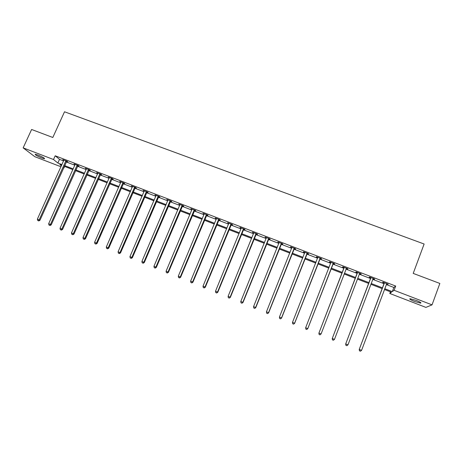 <?xml version="1.0" encoding="UTF-8"?>
<svg xmlns="http://www.w3.org/2000/svg" width="463" height="463" viewBox="0 0 463 463"><rect width="100%" height="100%" fill="white"/><g stroke="black" fill="none" stroke-linecap="round" stroke-linejoin="round"><path stroke-width="0.69" d="M37.931 155.007C42.602 156.98 44.807 158.242 44.535 158.792L41.809 158.005C37.167 156.048 34.974 154.792 35.211 154.225L37.931 155.007M416.266 300.441C420.132 302.015 421.573 302.906 420.595 303.132L414.379 301.401C410.536 299.845 409.101 298.953 410.062 298.722L416.266 300.441M60.989 166.778L34.794 156.685L23.15 147.859L31.611 129.484L52.811 137.482L64.519 111.78L424.12 244.013L413.216 273.401L439.85 283.443L432.037 304.857L425.902 307.391L389.794 293.478L391.49 292.222L384.429 289.502M390.419 291.806L389.794 293.478M64.641 166.454L63.975 167.93L63.599 167.785M386.281 284.56L393.857 287.459L395.686 286.047L55.195 155.788L59.513 159.347L63.628 160.921M66.244 161.923L74.873 165.233M77.466 166.223L86.193 169.568M88.769 170.558L97.6 173.938M100.158 174.921L109.083 178.342M111.618 179.314L120.646 182.769M123.17 183.736L132.296 187.237M134.797 188.192L144.028 191.728M146.505 192.677L155.846 196.26M158.305 197.197L167.751 200.82M170.187 201.752L179.737 205.416M182.15 206.336L191.815 210.04M194.205 210.954L203.975 214.699M206.348 215.608L216.233 219.398M218.577 220.295L228.572 224.127M230.898 225.018L241.009 228.89M243.312 229.775L253.533 233.693M255.813 234.562L266.156 238.526M268.407 239.388L278.871 243.399M281.099 244.25L291.678 248.307M293.883 249.152L304.585 253.249M306.761 254.089L317.589 258.232M319.742 259.06L330.692 263.256M332.816 264.072L343.87 268.308M346.017 269.13L357.129 273.384M359.34 274.229L370.493 278.506M372.761 279.374L383.954 283.663M386.53 283.923L388.162 284.201L382.942 282.199L382.681 282.447L384.082 282.986M373.01 278.743L374.388 279.276L374.625 279.015L369.445 277.036L369.225 277.296L370.62 277.829M359.589 273.604L361.001 274.148L361.192 273.876L356.053 271.908L355.879 272.186L357.262 272.713M346.341 268.534L347.713 269.061L347.863 268.772L342.765 266.815L342.632 267.11L344.003 267.637M333.169 263.488L334.529 264.008L334.633 263.707L329.575 261.769L329.488 262.075L330.842 262.596M320.089 258.481L321.444 258.996L321.507 258.678L316.484 256.757L316.437 257.081L317.786 257.596M307.114 253.51L308.456 254.025L308.48 253.689L303.491 251.779L303.485 252.121L304.822 252.63M294.236 248.579L295.568 249.088L295.544 248.741L290.602 246.843L291.916 247.688M281.452 243.683L282.771 244.186L282.714 243.827L277.8 241.946L279.102 242.786M268.76 238.821L270.074 239.325L269.975 238.949L265.096 237.079L266.393 237.913M256.166 234L257.469 234.498L257.33 234.104L252.491 232.252L253.77 233.08M243.66 229.208L244.956 229.706L244.777 229.301L239.973 227.46L241.246 228.282M231.251 224.457L232.53 224.949L232.316 224.532L227.553 222.703L228.815 223.525M218.93 219.74L220.203 220.226L219.954 219.798L215.22 217.986L216.47 218.796M206.701 215.052L207.962 215.538L207.673 215.098L202.973 213.298L204.218 214.103M194.558 210.405L195.814 210.885L195.484 210.428L190.825 208.645L192.052 209.444M182.503 205.786L183.747 206.266L183.389 205.798L178.759 204.027L179.98 204.82M170.534 201.202L171.773 201.677L171.374 201.197L166.778 199.437L167.988 200.23M158.653 196.653L159.88 197.122L159.451 196.63L154.885 194.882L156.089 195.67M146.858 192.139L148.079 192.602L147.61 192.099L143.079 190.362L144.271 191.144M135.144 187.654L136.359 188.117L135.856 187.596L131.359 185.877L132.54 186.653M123.517 183.198L124.721 183.661L124.188 183.128L119.72 181.421L120.889 182.191M111.971 178.776L113.163 179.233L112.602 178.695L108.163 176.993L109.326 177.763M100.506 174.383L101.692 174.84L101.09 174.291L96.692 172.601L97.843 173.365M89.122 170.025L90.297 170.477L89.666 169.915L85.296 168.243L86.436 169.001M77.813 165.696L78.982 166.142L78.322 165.569L73.982 163.908L75.116 164.66M66.591 161.396L67.748 161.842L67.06 161.257L62.748 159.608L63.871 160.354M23.15 147.859L53.505 159.515L57.858 163.017L61.973 164.596M55.195 155.788L53.505 159.515M395.686 286.047L394.1 290.289L432.037 304.857M384.724 288.704L392.306 291.615L394.1 290.289M64.583 165.604L73.218 168.92M75.81 169.921L84.544 173.278M87.119 174.267L95.951 177.659M98.509 178.643L107.439 182.081M109.974 183.053L119.008 186.525M121.526 187.498L130.659 191.005M133.159 191.966L142.396 195.519M144.873 196.474L154.214 200.068M156.673 201.011L166.119 204.646M168.555 205.578L178.11 209.253M180.524 210.185L190.189 213.9M192.585 214.82L202.36 218.577M204.727 219.491L214.618 223.293M216.962 224.196L226.963 228.039M229.289 228.93L239.4 232.82M241.703 233.705L251.93 237.641M254.21 238.514L264.558 242.496M266.81 243.359L277.273 247.387M279.502 248.243L290.087 252.312M292.292 253.163L302.999 257.278M305.175 258.117L316.009 262.278M318.156 263.106L329.112 267.319M331.236 268.135L342.302 272.389M344.449 273.216L355.561 277.487M357.772 278.338L368.93 282.627M371.199 283.501L382.397 287.807M61.648 165.303L59.837 164.608L61.4 165.858M63.651 167.67L63.975 167.93M382.097 288.605L370.898 284.294M368.629 283.425L357.471 279.131M355.26 278.28L344.142 274.003M341.995 273.176L330.935 268.922M328.811 268.1L317.855 263.887M315.702 263.059L304.868 258.892M302.692 258.053L291.985 253.932M289.78 253.082L279.195 249.013M276.967 248.151L266.503 244.128M264.246 243.26L253.898 239.278M251.623 238.399L241.391 234.463M239.093 233.578L228.977 229.689M226.65 228.791L216.649 224.943M214.305 224.04L204.414 220.238M202.047 219.323L192.272 215.561M189.876 214.641L180.211 210.925M177.798 209.994L168.243 206.319M165.806 205.381L156.355 201.746M153.901 200.797L144.554 197.203M142.077 196.248L132.84 192.695M130.34 191.734L121.208 188.221M118.69 187.249L109.656 183.776M107.121 182.798L98.191 179.36M95.633 178.377L86.801 174.979M84.225 173.99L75.492 170.627M72.899 169.632L64.264 166.31M393.857 287.459L392.306 291.615M59.513 159.347L57.858 163.017M387.994 284.137L387.878 284.438M374.503 278.969L374.388 279.276M361.117 273.847L361.001 274.148M347.829 268.76L347.713 269.061M329.604 261.78L329.488 262.075M316.553 256.78L316.437 257.081M303.606 251.826L303.485 252.121M290.752 246.901L290.631 247.201M277.991 242.022L277.875 242.311M265.328 237.172L265.212 237.461M252.763 232.357L252.642 232.652M240.285 227.582L240.164 227.871M215.602 218.131L215.486 218.42M384.302 283.217L359.201 349.501L384.348 282.737M359.572 350.861L360.445 351.214L359.572 350.861L359.392 349.467L361.58 350.352L386.75 283.657M384.03 283.46L384.064 282.633M359.201 349.501L359.491 350.867M360.445 351.214L361.58 350.352M370.794 278.043L345.658 344.021L370.84 277.569M345.988 345.357L346.856 345.711L345.988 345.357L345.803 343.968L347.973 344.848L373.097 278.622M370.568 278.304L370.608 277.476M345.658 344.021L345.93 345.375M346.856 345.711L347.973 344.848M357.39 272.91L332.22 338.58L357.442 272.435M332.509 339.9L333.372 340.247L332.509 339.9L332.318 338.511L334.471 339.385L359.554 273.674M357.21 273.187L357.251 272.366M359.861 273.361L359.543 273.697M332.22 338.58L332.469 339.923M333.372 340.247L334.471 339.385M344.084 267.817L318.88 333.181L344.136 267.342M319.14 334.483L318.938 333.1L321.079 333.962L319.968 334.859L319.14 334.483L319.968 334.859M346.486 268.245L321.079 333.962L319.991 334.83M343.951 268.106L343.992 267.29M346.584 268.28L346.174 268.719M318.88 333.181L319.117 334.512M305.864 329.147L306.709 329.488L305.864 329.147L305.661 327.729L330.941 262.289M305.869 329.106L305.661 327.729L307.762 328.684L333.406 263.233M333.267 263.181L307.785 328.585L306.714 329.448M330.842 262.874L330.837 262.249M306.709 329.488L307.762 328.684M320.153 258.157L294.59 323.243L292.489 322.393L317.838 257.272M320.332 258.227L294.613 323.359L293.542 324.112L292.703 323.77L293.542 324.112M293.554 324.158L294.613 323.359M292.489 322.393L292.703 323.77M307.131 253.174L281.498 317.948L279.415 317.103L304.839 252.294M307.351 253.261L281.568 318.081L280.468 318.816L279.635 318.48L280.468 318.816M304.828 252.595L304.822 252.289M280.497 318.868L281.568 318.081M279.415 317.103L279.635 318.48M294.213 248.226L268.511 312.693L266.439 311.854L291.933 247.358M294.474 248.33L268.615 312.838L267.492 313.561L266.665 313.225L267.492 313.561M267.533 313.619L268.615 312.838M266.439 311.854L266.665 313.225M281.388 243.318L255.617 307.473L253.562 306.639L279.125 242.45M281.689 243.434L255.761 307.635L254.615 308.346L253.793 308.011L254.615 308.346M254.673 308.41L255.761 307.635M253.562 306.639L253.793 308.011M268.656 238.445L242.82 302.293L240.777 301.471L266.41 237.583M268.997 238.572L243.006 302.472L241.836 303.167L241.02 302.837L241.836 303.167M241.912 303.242L243.006 302.472M240.777 301.471L241.02 302.837M256.022 233.607L230.123 297.153L228.097 296.337L253.793 232.756M256.404 233.751L230.348 297.35L229.15 298.033L228.34 297.703L229.15 298.033M229.243 298.108L230.348 297.35M228.097 296.337L228.34 297.703M243.48 228.803L217.517 292.055L215.503 291.239L241.269 227.958M243.897 228.965L217.784 292.263L217.517 292.055L216.562 292.934L215.758 292.604L216.562 292.934M216.667 293.015L217.784 292.263M215.503 291.239L215.758 292.604M231.031 224.04L205.005 286.991L203.008 286.186L228.838 223.195M231.483 224.214L205.312 287.216L205.005 286.991L204.067 287.87L203.269 287.546L204.067 287.87M204.189 287.957L205.312 287.216M203.008 286.186L203.269 287.546M218.675 219.306L192.591 281.967L190.606 281.163L216.493 218.472M219.167 219.497L192.926 282.21L192.591 281.967L191.665 282.847L190.872 282.523L191.665 282.847M191.798 282.939L192.926 282.21M190.606 281.163L190.872 282.523M206.405 214.612L180.263 276.978L178.296 276.185L204.241 213.784M206.932 214.809L180.639 277.233L180.263 276.978L179.349 277.858L178.568 277.54L179.349 277.858M179.505 277.962L180.639 277.233M178.296 276.185L178.568 277.54M194.228 209.947L168.028 272.03L166.072 271.237L192.081 209.126M194.79 210.161L168.439 272.296L168.028 272.03L167.131 272.91L166.35 272.591L167.131 272.91M167.299 273.014L168.439 272.296M166.072 271.237L166.35 272.591M182.138 205.317L155.881 267.11L153.942 266.329L180.003 204.501M182.735 205.549L156.332 267.394L155.881 267.11L155.001 267.996L154.225 267.683L155.001 267.996M155.18 268.106L156.332 267.394M153.942 266.329L154.225 267.683M170.135 200.722L143.825 262.232L141.904 261.456L168.017 199.912M170.766 200.965L144.311 262.533L143.825 262.232L142.957 263.117L142.187 262.805L142.957 263.117M143.154 263.239L144.311 262.533M141.904 261.456L142.187 262.805M158.219 196.162L131.857 257.387L129.947 256.618L156.118 195.357M158.884 196.416L132.377 257.7L131.857 257.387L131.006 258.273L130.242 257.966L131.006 258.273M131.214 258.4L132.377 257.7M129.947 256.618L130.242 257.966M146.389 191.63L119.975 252.584L118.082 251.814L144.3 190.831M147.089 191.902L120.53 252.908L119.975 252.584L119.136 253.469L118.378 253.163L119.136 253.469M119.361 253.597L120.53 252.908M118.082 251.814L118.378 253.163M134.64 187.133L108.18 247.809L106.299 247.045L132.568 186.34M135.375 187.417L108.77 248.145L108.18 247.809L107.352 248.695L106.6 248.394L107.352 248.695M107.59 248.834L108.77 248.145M106.299 247.045L106.6 248.394M122.979 182.671L96.472 243.069L94.602 242.311L120.924 181.884M123.748 182.96L97.097 243.422L96.472 243.069L95.656 243.96L94.909 243.654L95.656 243.96M95.91 244.099L97.097 243.422M94.602 242.311L94.909 243.654M111.404 178.238L84.845 238.364L82.993 237.612L109.361 177.451M112.202 178.539L85.505 238.729L84.845 238.364L84.046 239.255L83.305 238.954L84.046 239.255M84.307 239.4L85.505 238.729M82.993 237.612L83.305 238.954M99.904 173.833L73.304 233.693L71.458 232.947L97.878 173.058M100.731 174.152L73.993 234.07L73.304 233.693L72.517 234.585L71.777 234.284L72.517 234.585M72.789 234.735L73.993 234.07M71.458 232.947L71.777 234.284M88.485 169.464L61.845 229.058L60.016 228.317L86.477 168.694M89.347 169.794L62.563 229.445L61.845 229.058L61.07 229.949L60.335 229.654L61.07 229.949M61.359 230.105L62.563 229.445M60.016 228.317L60.335 229.654M77.153 165.123L50.467 224.451L48.65 223.716L75.151 164.359M78.044 165.465L51.214 224.856L50.467 224.451L49.703 225.342L48.974 225.047L49.703 225.342M50.004 225.504L51.214 224.856M48.65 223.716L48.974 225.047M65.896 160.811L39.164 219.879L37.364 219.149L63.911 160.053M66.817 161.165L39.951 220.295L39.164 219.879L38.417 220.77L37.694 220.481L38.417 220.77M38.73 220.938L39.951 220.295M37.364 219.149L37.694 220.481M346.388 268.343L346.249 268.633M344.142 267.487L344.003 267.776M333.175 263.285L333.071 263.592M332.995 263.569L332.891 263.869M330.941 262.428L330.848 262.735M320.055 258.261L319.997 258.58M319.875 258.545L319.817 258.863M307.038 253.278L307.021 253.608M306.859 253.556L306.842 253.892M294.115 248.33L294.138 248.677M293.936 248.608L293.959 248.955M281.29 243.416L281.354 243.781M281.11 243.694L281.174 244.059M268.563 238.543L268.667 238.92M268.384 238.821L268.488 239.197M255.929 233.705L256.068 234.099M255.75 233.983L255.889 234.371M243.388 228.901L243.567 229.307M243.208 229.179L243.388 229.579M230.939 224.138L231.153 224.555M230.759 224.41L230.979 224.827M218.577 219.404L218.837 219.832M218.397 219.676L218.658 220.104M206.313 214.705L206.602 215.15M206.133 214.977L206.429 215.422M194.136 210.046L194.46 210.503M193.956 210.312L194.286 210.769M182.046 205.416L182.41 205.885M181.866 205.682L182.231 206.151M170.043 200.82L170.442 201.301M169.863 201.087L170.262 201.567M158.126 196.254L158.56 196.752M157.947 196.52L158.381 197.012M146.296 191.728L146.765 192.232M146.117 191.989L146.586 192.498M134.548 187.231L135.051 187.746M134.374 187.492L134.878 188.007M122.886 182.763L123.424 183.29M122.712 183.024L123.245 183.551M111.311 178.33L111.878 178.868M111.132 178.591L111.699 179.129M99.811 173.926L100.413 174.476M99.632 174.186L100.234 174.736M88.398 169.556L89.029 170.118M88.219 169.817L88.85 170.378M77.061 165.216L77.726 165.789M76.881 165.47L77.547 166.043M65.804 160.904L66.498 161.489M65.624 161.165L66.325 161.743M420.595 303.132L420.769 302.652"/></g></svg>
